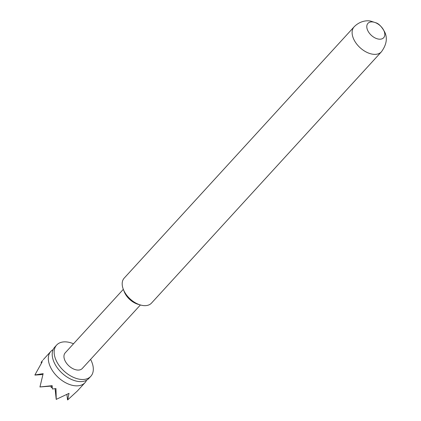<?xml version="1.0" encoding="UTF-8"?>
<svg xmlns="http://www.w3.org/2000/svg" width="421" height="421" viewBox="0 0 421 421"><rect width="100%" height="100%" fill="white"/><g stroke="black" fill="none" stroke-linecap="round" stroke-linejoin="round"><path stroke-width="0.63" d="M53.125 349.614A23.15 14.214 42.5 0 0 50.83 351.414A23.15 14.214 42.5 0 0 50.02 366.128A23.15 14.214 42.5 0 0 75.885 385.836A23.15 14.214 42.5 0 0 84.989 382.668A23.15 14.214 42.5 0 0 86.573 380.221M140.456 304.983L137.999 304.272A14.856 9.12 -137.5 0 1 124.416 292.153A14.856 9.12 -137.5 0 1 124.216 291.669L123.295 289.28A18.503 11.356 42.5 0 0 123.542 289.885A18.503 11.356 42.5 0 0 140.456 304.983A18.503 11.356 42.5 0 0 151.486 303.104L381.41 51.815A18.503 11.356 -137.5 0 1 367.038 52.42A18.503 11.356 -137.5 0 1 353.461 38.595A18.503 11.356 -137.5 0 1 354.108 26.839L124.19 278.123A18.503 11.356 42.5 0 0 123.295 289.28M384.026 30.965A10.646 6.536 -137.5 0 1 379.463 39.19A10.646 6.536 -137.5 0 1 367.565 30.128A10.646 6.536 -137.5 0 1 372.122 21.897A10.646 6.536 -137.5 0 1 384.026 30.965M42.679 360.429L41.1 362.413L42.121 362.002L34.88 374.985L43.147 373.637L39.958 386.941L52.172 385.678L52.383 388.993L55.967 388.572L56.251 399.355L69.018 393.346L67.634 399.939L77.411 390.946L84.989 382.668M90.583 359.408A23.15 14.214 -137.5 0 1 91.625 361.586A23.15 14.214 -137.5 0 1 90.815 376.3L88.873 378.421A23.15 14.214 -137.5 0 1 79.774 381.589A23.15 14.214 -137.5 0 1 53.904 361.881A23.15 14.214 -137.5 0 1 54.714 347.167L56.656 345.046A23.15 14.214 -137.5 0 1 73.507 343.778M90.815 376.3A23.15 14.214 -137.5 0 1 72.833 377.058A23.15 14.214 -137.5 0 1 55.846 359.76A23.15 14.214 -137.5 0 1 56.656 345.046M140.398 304.962L82.274 368.486A11.572 7.104 -137.5 0 1 73.286 368.864A11.572 7.104 -137.5 0 1 64.792 360.218A11.572 7.104 -137.5 0 1 65.197 352.861L123.316 289.338M52.225 387.041L51.188 387.536L51.041 386.104M52.251 387.452L51.188 387.536M56.514 399.35L56.214 399.376L55.098 388.699M41.284 363.265L41.637 362.37M34.964 375.085L42.879 374.506M66.918 394.514L67.555 399.913M39.921 386.962L52.183 386.015M41.1 362.413L41.884 362.355M381.41 51.815C386.515 44.815 387.636 38.253 384.773 32.138C381.81 26.828 378.916 23.729 376.09 22.845L370.469 21.05C367.328 20.392 360.25 20.597 354.108 26.839M50.83 351.414L43.252 359.697"/></g></svg>
